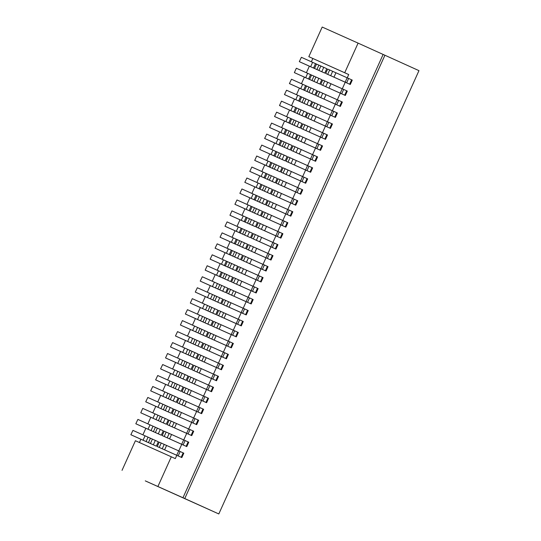 <?xml version="1.0" encoding="UTF-8"?>
<svg xmlns="http://www.w3.org/2000/svg" width="541" height="541" viewBox="0 0 541 541"><rect width="100%" height="100%" fill="white"/><g stroke="black" fill="none" stroke-linecap="round" stroke-linejoin="round"><path stroke-width="0.81" d="M182.966 497.747L383.123 54.445L384.922 55.243L184.758 498.552L145.279 480.868M157.255 446.548L159.23 447.427L161.211 443.038L159.237 442.159L157.255 446.548L176.799 455.319L175.311 458.612L171.308 456.8L157.931 486.427M178.787 450.91L181.756 444.344L186.787 446.596L186.138 446.305L188.119 441.916L188.768 442.207L186.787 446.596M183.744 439.934L186.706 433.375L191.737 435.627L191.088 435.329L193.076 430.94L193.719 431.238L191.737 435.627M188.701 428.966L191.663 422.399L196.694 424.651L196.045 424.36L198.026 419.965L198.675 420.262L196.694 424.651M193.651 417.99L196.62 411.424L201.651 413.676L201.002 413.385L202.983 408.996L203.632 409.287L201.651 413.676M198.608 407.021L201.57 400.455L206.601 402.707L205.952 402.409L207.933 398.02L208.583 398.318L206.601 402.707M203.565 396.046L206.527 389.479L211.558 391.731L210.909 391.441L212.89 387.052L213.539 387.342L211.558 391.731M208.515 385.07L211.484 378.511L216.515 380.763L215.866 380.465L217.847 376.076L218.496 376.374L216.515 380.763M213.472 374.102L216.434 367.535L221.465 369.787L220.816 369.489L222.797 365.101L223.447 365.398L221.465 369.787M218.429 363.126L221.391 356.56L226.422 358.811L225.773 358.521L227.754 354.132L228.403 354.423L226.422 358.811M223.379 352.157L226.341 345.591L231.372 347.843L230.73 347.545L232.711 343.156L233.36 343.454L231.372 347.843M228.336 341.182L231.298 334.615L236.329 336.867L235.68 336.576L237.661 332.188L238.31 332.478L236.329 336.867M233.286 330.206L236.255 323.646L241.286 325.898L240.637 325.601L242.618 321.212L243.267 321.51L241.286 325.898M238.243 319.237L241.205 312.671L246.236 314.923L245.587 314.625L247.575 310.236L248.218 310.534L246.236 314.923M243.2 308.262L246.162 301.695L251.193 303.947L250.544 303.657L252.525 299.268L253.174 299.558L251.193 303.947M231.568 281.949L233.543 282.835L235.524 278.446L233.556 277.56L231.568 281.949L251.119 290.727L248.15 297.286M253.107 286.317L256.069 279.751L261.1 282.003L260.451 281.712L262.432 277.323L263.082 277.614L261.1 282.003M258.064 275.342L261.026 268.782L266.057 271.034L265.408 270.737L267.389 266.348L268.038 266.645L266.057 271.034M263.014 264.373L265.983 257.807L271.014 260.059L270.365 259.761L272.346 255.372L272.995 255.67L271.014 260.059M267.971 253.398L270.933 246.831L275.964 249.083L275.315 248.792L277.296 244.404L277.946 244.694L275.964 249.083M272.928 242.422L275.89 235.862L280.921 238.114L280.272 237.817L282.253 233.428L282.902 233.726L280.921 238.114M277.878 231.453L280.84 224.887L285.871 227.139L285.229 226.848L287.21 222.459L287.859 222.75L285.871 227.139M282.835 220.478L285.797 213.911L290.828 216.163L290.179 215.873L292.16 211.484L292.809 211.774L290.828 216.163M287.785 209.509L290.754 202.943L295.785 205.195L295.136 204.897L297.117 200.508L297.766 200.806L295.785 205.195M292.742 198.533L295.704 191.967L300.735 194.219L300.086 193.928L302.074 189.539L302.717 189.83L300.735 194.219M297.699 187.558L300.661 180.998L305.692 183.25L305.043 182.953L307.024 178.564L307.673 178.861L305.692 183.25M302.649 176.589L305.618 170.023L310.649 172.275L310 171.977L311.981 167.588L312.63 167.886L310.649 172.275M307.606 165.614L310.568 159.047L315.599 161.299L314.95 161.008L316.931 156.619L317.581 156.91L315.599 161.299M312.563 154.645L315.525 148.078L320.556 150.33L319.907 150.033L321.888 145.644L322.537 145.942L320.556 150.33M317.513 143.669L320.482 137.103L325.513 139.355L324.864 139.064L326.845 134.675L327.494 134.966L325.513 139.355M322.47 132.694L325.432 126.134L330.463 128.386L329.814 128.089L331.795 123.7L332.445 123.997L330.463 128.386M327.427 121.725L330.389 115.159L335.42 117.411L334.771 117.113L336.752 112.724L337.401 113.022L335.42 117.411M332.377 110.749L335.339 104.183L340.377 106.435L339.728 106.144L341.709 101.755L342.358 102.046L340.377 106.435M337.334 99.774L340.296 93.214L345.327 95.466L344.678 95.169L346.659 90.78L347.308 91.077L345.327 95.466M342.284 88.805L345.253 82.239L350.284 84.491L349.635 84.2L351.616 79.811L352.265 80.102L350.284 84.491M347.241 77.83L348.722 74.557L308.816 56.677L322.193 27.05L358.088 43.118L344.712 72.744L348.722 74.557M358.088 43.118L383.123 54.445M184.758 498.552L218.807 513.95L418.964 70.648L384.922 55.243M218.807 513.95L145.272 480.875M205.181 270.135L207.162 265.746L205.181 270.135L215.223 274.652L212.255 281.219M200.224 281.11L202.307 276.762L200.224 281.11L210.266 285.628L207.304 292.194M195.274 292.086L197.35 287.738L195.274 292.086L205.31 296.603L202.348 303.163M190.317 303.055L192.298 298.666L190.317 303.055L200.359 307.572L197.391 314.138M185.367 314.03L187.443 309.682L185.367 314.03L195.402 318.548L192.44 325.114M180.41 325.006L182.391 320.61L180.41 325.006L190.446 329.516L187.484 336.083M175.453 335.975L177.536 331.626L175.453 335.975L185.495 340.492L182.527 347.058M170.503 346.95L172.579 342.602L170.503 346.95L180.538 351.467L177.576 358.027M165.546 357.919L167.527 353.53L165.546 357.919L175.582 362.436L172.62 369.003M160.589 368.894L162.672 364.546L160.589 368.894L170.631 373.412L167.669 379.978M155.639 379.87L157.715 375.522L155.639 379.87L165.674 384.38L162.713 390.947M150.682 390.839L152.758 386.49L150.682 390.839L160.724 395.356L157.756 401.922M145.725 401.814L147.808 397.466L145.725 401.814L155.767 406.332L152.805 412.891M140.775 412.783L142.756 408.394L140.775 412.783L150.811 417.3L147.849 423.867M135.818 423.759L137.894 419.41L135.818 423.759L145.86 428.276L142.892 434.842M130.868 434.734L132.944 430.386L130.868 434.734L140.903 439.251L139.422 442.524M171.308 456.8L135.412 440.726L122.036 470.352M312.82 58.489L311.346 61.762M299.315 61.654L301.391 57.305L299.315 61.654L309.357 66.171L306.389 72.731M294.365 72.622L296.346 68.234L294.365 72.622L304.4 77.14L301.438 83.706M289.408 83.598L291.484 79.25L289.408 83.598L299.444 88.115L296.482 94.682M284.451 94.574L286.534 90.225L284.451 94.574L294.493 99.091L291.525 105.651M279.501 105.542L281.482 101.153L279.501 105.542L289.536 110.06L286.574 116.626M274.544 116.518L276.62 112.17L274.544 116.518L284.58 121.035L281.618 127.602M269.587 127.493L271.568 123.098L269.587 127.493L279.629 132.004L276.667 138.57M264.637 138.462L266.713 134.114L264.637 138.462L274.672 142.98L271.71 149.546M259.68 149.438L261.756 145.089L259.68 149.438L269.722 153.955L266.754 160.515M254.723 160.406L256.711 156.018L254.723 160.406L264.765 164.924L261.803 171.49M249.773 171.382L251.849 167.034L249.773 171.382L259.808 175.899L256.847 182.466M244.816 182.358L246.892 178.009L244.816 182.358L254.858 186.868L251.89 193.435M239.866 193.326L241.942 188.978L239.866 193.326L249.901 197.844L246.939 204.41M234.909 204.302L236.985 199.954L234.909 204.302L244.945 208.819L241.983 215.379M229.952 215.271L231.933 210.882L229.952 215.271L239.994 219.788L237.026 226.354M225.002 226.246L227.078 221.898L225.002 226.246L235.037 230.764L232.075 237.33M220.045 237.222L222.121 232.873L220.045 237.222L230.081 241.739L227.119 248.299M215.088 248.191L217.171 243.842L215.088 248.191L225.13 252.708L222.168 259.274M210.138 259.166L212.214 254.818L210.138 259.166L220.173 263.683L217.212 270.243M226.618 292.924L228.593 293.81L230.574 289.421L228.6 288.536L226.618 292.924L246.162 301.695M221.661 303.9L223.636 304.779L225.617 300.39L223.643 299.511L221.661 303.9L241.205 312.671M216.711 314.869L218.686 315.755L220.667 311.366L218.692 310.48L216.711 314.869L236.255 323.646M211.754 325.844L213.729 326.73L215.71 322.341L213.736 321.455L211.754 325.844L231.298 334.615M206.797 336.813L208.772 337.699L210.753 333.31L208.779 332.424L206.797 336.813L226.341 345.591M201.847 347.789L203.822 348.675L205.803 344.286L203.829 343.4L201.847 347.789L221.391 356.56M196.89 358.764L198.865 359.643L200.846 355.254L198.872 354.375L196.89 358.764L216.434 367.535M191.933 369.733L193.908 370.619L195.889 366.23L193.915 365.344L191.933 369.733L211.484 378.511M186.983 380.708L188.958 381.594L190.939 377.205L188.965 376.32L186.983 380.708L206.527 389.479M182.026 391.684L184.001 392.563L185.982 388.174L184.008 387.288L182.026 391.684L201.57 400.455M177.069 402.653L179.044 403.539L181.025 399.15L179.057 398.264L177.069 402.653L196.62 411.424M172.119 413.628L174.094 414.507L176.075 410.119L174.101 409.239L172.119 413.628L191.663 422.399M167.162 424.597L169.137 425.483L171.118 421.094L169.144 420.208L167.162 424.597L186.706 433.375M162.212 435.573L164.187 436.459L166.168 432.07L164.194 431.184L162.212 435.573L181.756 444.344M140.903 439.251L156.335 446.156L158.324 441.767L155.314 440.408L153.333 444.797L146.077 441.557L143.074 440.198L145.056 435.809L148.065 437.169L146.077 441.557M145.86 428.276L161.292 435.187L163.274 430.798L160.271 429.439L158.29 433.828L151.034 430.582L148.031 429.223L150.013 424.834L153.015 426.193L151.034 430.582M150.811 417.3L166.249 424.212L168.231 419.823L165.228 418.463L163.247 422.852L155.991 419.613L152.988 418.254L154.969 413.865L157.972 415.224L155.991 419.613M155.767 406.332L171.199 413.243L173.181 408.847L170.178 407.495L168.197 411.884L160.941 408.638L157.938 407.278L159.92 402.889L162.922 404.249L160.941 408.638M160.724 395.356L176.156 402.267L178.138 397.878L175.135 396.519L173.154 400.908L162.895 396.303L164.877 391.914L167.879 393.273L165.898 397.662M165.674 384.38L181.113 391.292L183.095 386.903L180.085 385.544L178.104 389.933L170.855 386.693L167.845 385.334L169.827 380.945L172.836 382.304L170.855 386.693M170.631 373.412L186.063 380.323L188.045 375.934L185.042 374.575L183.061 378.964L175.805 375.718L172.802 374.358L174.784 369.97L177.786 371.329L175.805 375.718M175.582 362.436L191.02 369.347L193.002 364.959L189.999 363.599L188.018 367.988L177.759 363.39L179.74 359.001L182.743 360.36L180.762 364.749M180.538 351.467L195.977 358.372L197.959 353.983L194.949 352.631L192.968 357.019L185.719 353.773L182.709 352.414L184.691 348.025L187.7 349.385L185.719 353.773M185.495 340.492L200.927 347.403L202.909 343.014L199.906 341.655L197.925 346.044L190.669 342.798L187.666 341.439L189.648 337.05L192.65 338.409L190.669 342.798M190.446 329.516L205.884 336.428L207.866 332.039L204.863 330.679L202.882 335.068L195.626 331.829L192.623 330.47L194.604 326.081L197.607 327.44L195.626 331.829M195.402 318.548L210.834 325.459L212.823 321.07L209.813 319.711L207.832 324.1L200.576 320.854L197.573 319.494L199.555 315.105L202.564 316.465L200.576 320.854M200.359 307.572L215.791 314.483L217.773 310.094L214.77 308.735L212.789 313.124L202.53 308.526L204.512 304.137L207.514 305.489L205.533 309.885M205.31 296.603L220.748 303.508L222.73 299.119L219.727 297.76L217.746 302.155L210.49 298.909L207.487 297.55L209.468 293.161L212.471 294.52L210.49 298.909M210.266 285.628L225.698 292.539L227.68 288.15L224.677 286.791L222.696 291.18L212.437 286.574L214.419 282.186L217.421 283.545L215.44 287.934M215.223 274.652L230.655 281.563L232.637 277.175L224.758 273.624L222.777 278.013L225.78 279.372L220.397 276.965L216.495 275.2L218.476 270.811L222.378 272.576L220.397 276.965M220.173 263.683L235.612 270.595L237.594 266.206L231.69 263.535L227.335 261.601L225.354 265.989L221.452 264.231L223.433 259.842L227.335 261.601M225.13 252.708L240.562 259.619L242.544 255.23L234.666 251.68L232.684 256.069L235.687 257.428L230.304 255.014L226.402 253.256L228.383 248.867L232.285 250.625L230.304 255.014M230.081 241.739L245.519 248.644L247.501 244.255L241.597 241.59L237.242 239.656L235.261 244.045L231.359 242.287L233.34 237.891L237.242 239.656M235.037 230.764L250.476 237.675L252.458 233.286L246.554 230.615L244.579 229.736L242.598 234.125L245.6 235.484L236.316 231.311L238.297 226.922L242.199 228.681L240.218 233.07M239.994 219.788L255.426 226.699L257.408 222.31L251.504 219.646L247.149 217.712L245.168 222.101L241.266 220.336L243.247 215.947L247.149 217.712M244.945 208.819L260.383 215.731L262.365 211.335L254.486 207.791L252.505 212.18L255.508 213.533L250.125 211.125L246.223 209.367L248.204 204.978L252.106 206.736L250.125 211.125M249.901 197.844L265.333 204.755L267.322 200.366L259.443 196.816L257.063 195.761L255.075 200.15L251.18 198.391L253.161 194.003L257.063 195.761M254.858 186.868L270.29 193.779L272.272 189.391L264.393 185.84L262.412 190.229L265.415 191.588L260.032 189.181L256.13 187.416L258.111 183.027L262.013 184.792L260.032 189.181M259.808 175.899L275.247 182.811L277.229 178.422L271.325 175.751L266.97 173.817L264.989 178.205L261.087 176.447L263.068 172.058L266.97 173.817M264.765 164.924L280.197 171.835L282.179 167.446L276.275 164.782L274.301 163.896L272.319 168.285L275.328 169.644L266.037 165.472L268.018 161.083L271.92 162.848L269.939 167.237M269.722 153.955L285.154 160.86L287.136 156.471L281.232 153.806L276.877 151.872L274.896 156.261L270.994 154.503L272.975 150.114L276.877 151.872M274.672 142.98L290.111 149.891L292.093 145.502L284.214 141.952L282.233 146.341L285.235 147.7L279.853 145.286L275.951 143.527L277.932 139.138L281.834 140.897L279.853 145.286M279.629 132.004L295.061 138.915L297.043 134.526L291.139 131.862L286.784 129.928L284.803 134.317L280.901 132.552L282.882 128.163L286.784 129.928M284.58 121.035L300.018 127.947L302 123.558L296.096 120.886L294.121 120.007L292.14 124.396L295.143 125.755L285.858 121.583L287.839 117.194L291.741 118.952L289.76 123.341M289.536 110.06L304.975 116.971L306.957 112.582L301.053 109.918L296.698 107.977L294.717 112.372L290.815 110.607L292.796 106.219L296.698 107.977M294.493 99.091L309.925 105.995L311.907 101.607L306.003 98.942L304.028 98.056L302.047 102.445L305.05 103.804L295.765 99.639L297.746 95.25L301.648 97.008L299.667 101.397M299.444 88.115L314.882 95.027L316.864 90.638L310.96 87.973L306.605 86.033L304.624 90.421L300.722 88.663L302.703 84.274L306.605 86.033M304.4 77.14L319.832 84.051L321.821 79.662L313.942 76.112L311.562 75.064L309.574 79.453L305.679 77.688L307.66 73.299L311.562 75.064M309.357 66.171L324.789 73.082L326.771 68.693L320.867 66.022L316.512 64.088L314.531 68.477L310.629 66.719L312.61 62.33L316.512 64.088M325.709 73.468L327.684 74.354L329.665 69.958L327.69 69.079L325.709 73.468L345.253 82.239M320.752 84.437L322.727 85.322L324.708 80.934L322.734 80.048L320.752 84.437L340.296 93.214M315.795 95.412L317.77 96.298L319.751 91.909L317.777 91.023L315.795 95.412L335.339 104.183M310.845 106.388L312.82 107.267L314.801 102.878L312.826 101.999L310.845 106.388L330.389 115.159M305.888 117.356L307.863 118.242L309.844 113.853L307.87 112.968L305.888 117.356L325.432 126.134M300.931 128.332L302.906 129.218L304.887 124.829L302.913 123.943L300.931 128.332L320.482 137.103M295.981 139.308L297.956 140.187L299.937 135.798L297.963 134.912L295.981 139.308L315.525 148.078M291.024 150.276L292.999 151.162L294.98 146.773L293.006 145.887L291.024 150.276L310.568 159.047M286.067 161.252L288.042 162.131L290.023 157.742L288.055 156.863L286.067 161.252L305.618 170.023M281.117 172.221L283.092 173.106L285.073 168.718L283.099 167.832L281.117 172.221L300.661 180.998M276.16 183.196L278.135 184.082L280.116 179.693L278.142 178.807L276.16 183.196L295.704 191.967M271.21 194.172L273.185 195.051L275.166 190.662L273.191 189.783L271.21 194.172L290.754 202.943M266.253 205.14L268.228 206.026L270.209 201.637L268.235 200.752L266.253 205.14L285.797 213.911M261.296 216.116L263.271 216.995L265.252 212.606L263.278 211.727L261.296 216.116L280.84 224.887M256.346 227.085L258.321 227.971L260.302 223.582L258.327 222.696L256.346 227.085L275.89 235.862M251.389 238.06L253.364 238.946L255.345 234.557L253.371 233.671L251.389 238.06L270.933 246.831M246.432 249.036L248.407 249.915L250.388 245.526L248.414 244.647L246.432 249.036L265.983 257.807M241.482 260.005L243.457 260.89L245.438 256.502L243.464 255.616L241.482 260.005L261.026 268.782M236.525 270.98L238.5 271.866L240.481 267.47L238.507 266.591L236.525 270.98L256.069 279.751M252.525 299.268L249.523 297.908L247.541 302.297L246.087 301.641L248.076 297.252L249.523 297.908M248.076 297.252L233.577 290.781L231.595 295.17L228.593 293.81M230.574 289.421L233.577 290.781M231.595 295.17L246.087 301.641M247.541 302.297L250.544 303.657M235.957 291.829L233.976 296.218M247.575 310.236L244.566 308.877L242.584 313.273L241.137 312.617L243.119 308.228L244.566 308.877M243.119 308.228L231 302.804L229.019 307.193L232.028 308.553L223.636 304.779M231 302.811L228.62 301.75L226.638 306.138M225.617 300.39L228.62 301.75M229.019 307.193L241.137 312.617M242.584 313.273L245.587 314.625M242.618 321.212L239.616 319.853L237.634 324.242L236.18 323.586L238.162 319.197L239.616 319.853M238.162 319.197L223.67 312.725L221.688 317.114L218.686 315.755M220.667 311.366L223.67 312.725M221.688 317.114L236.18 323.586M237.634 324.242L240.637 325.601M226.05 313.773L224.069 318.162M237.661 332.188L234.659 330.828L232.677 335.217L231.23 334.561L233.212 330.172L234.659 330.828M233.212 330.172L221.093 324.749L219.112 329.138L222.114 330.497L213.729 326.73M221.086 324.762L218.713 323.694L216.731 328.083M215.71 322.341L218.713 323.694M219.112 329.138L231.23 334.561M232.677 335.217L235.68 336.576M232.711 343.156L229.702 341.797L227.72 346.186L226.273 345.537L228.255 341.148L229.702 341.797M228.255 341.148L213.763 334.669L211.774 339.058L208.772 337.699M210.753 333.31L213.763 334.669M211.774 339.058L226.273 345.537M227.72 346.186L230.73 347.545M216.143 335.724L214.155 340.113M227.754 354.132L224.752 352.773L222.77 357.161L221.316 356.505L223.298 352.117L224.752 352.773M223.298 352.117L211.186 346.693L209.205 351.082L212.207 352.441L203.822 348.675M211.179 346.707L208.806 345.645L206.824 350.034M205.803 344.286L208.806 345.645M209.205 351.082L221.316 356.505M222.77 357.161L225.773 358.521M222.797 365.101L219.795 363.748L217.813 368.137L216.366 367.481L218.348 363.092L219.795 363.748M218.348 363.092L203.849 356.614L201.867 361.003L198.865 359.643M200.846 355.254L203.849 356.614M201.867 361.003L216.366 367.481M217.813 368.137L220.816 369.489M206.229 357.669L204.248 362.057M217.847 376.076L214.845 374.717L212.856 379.106L211.409 378.45L213.391 374.061L214.845 374.717M213.391 374.061L201.279 368.637L199.298 373.026L202.3 374.386L193.908 370.619M201.272 368.651L198.899 367.589L196.917 371.978M195.889 366.23L198.899 367.589M199.298 373.026L211.409 378.45M212.856 379.106L215.866 380.465M212.89 387.052L209.888 385.692L207.906 390.081L206.452 389.425L208.434 385.036L209.888 385.692M208.434 385.036L193.942 378.565L191.96 382.954L188.958 381.594M190.939 377.205L193.942 378.565M191.96 382.954L206.452 389.425M207.906 390.081L210.909 391.441M196.322 379.613L194.341 384.002M207.933 398.02L204.931 396.661L202.949 401.05L201.502 400.401L203.484 396.012L204.931 396.661M203.484 396.012L188.985 389.534L187.003 393.922L184.001 392.563M185.982 388.174L188.985 389.534M187.003 393.922L201.502 400.401M202.949 401.05L205.952 402.409M191.365 390.588L189.384 394.977M202.983 408.996L199.981 407.637L197.999 412.026L196.545 411.37L198.527 406.981L199.981 407.637M198.527 406.981L184.035 400.509L182.053 404.898L179.044 403.539M181.025 399.15L184.035 400.509M182.053 404.898L196.545 411.37M197.999 412.026L201.002 413.385M186.415 401.557L184.434 405.946M198.026 419.965L195.024 418.612L193.042 423.001L191.588 422.345L193.577 417.956L195.024 418.612M193.577 417.956L181.458 412.533L179.477 416.922L182.479 418.281L174.094 414.507M181.451 412.546L179.078 411.478L177.096 415.867M176.075 410.119L179.078 411.478M179.477 416.922L191.588 422.345M193.042 423.001L196.045 424.36M193.076 430.94L190.067 429.581L188.085 433.97L186.638 433.321L188.62 428.932L190.067 429.581M188.62 428.932L174.121 422.453L172.139 426.842L169.137 425.483M171.118 421.094L174.121 422.453M172.139 426.842L186.638 433.321M188.085 433.97L191.088 435.329M176.501 423.502L174.52 427.897M188.119 441.916L185.117 440.557L183.135 444.945L181.681 444.289L183.663 439.901L185.117 440.557M183.663 439.901L171.551 434.477L169.57 438.866L172.572 440.225L164.187 436.459M171.544 434.491L169.171 433.429L167.189 437.818M166.168 432.07L169.171 433.429M169.57 438.866L181.681 444.289M183.135 444.945L186.138 446.305M183.162 452.885L183.812 453.182L181.83 457.571L181.181 457.273L183.162 452.885L180.16 451.525L178.178 455.914L176.731 455.265L178.713 450.876L180.16 451.525M178.713 450.876L164.214 444.398L162.232 448.787L159.23 447.427M161.211 443.038L164.214 444.398M176.799 455.319L181.83 457.571M162.232 448.787L176.731 455.265M178.178 455.914L181.181 457.273M166.594 445.453L164.613 449.842M130.963 434.775L143.074 440.198M153.333 444.797L156.335 446.156M148.457 442.606L150.439 438.217L155.314 440.408M150.439 438.23L148.065 437.169M145.056 435.809L132.944 430.386M152.413 439.103L150.432 443.492M135.913 423.799L148.031 429.223M158.29 433.828L161.292 435.187M153.015 426.193L160.271 429.439M150.013 424.834L137.894 419.41M157.37 428.127L155.389 432.516M155.395 427.248L153.414 431.637M140.87 412.83L152.988 418.254M163.247 422.852L166.249 424.212M158.371 420.661L160.352 416.272L165.228 418.463M160.346 416.286L157.972 415.224M154.969 413.865L142.851 408.441M162.327 417.158L160.346 421.547M145.827 401.855L157.938 407.278M168.197 411.884L171.199 413.243M162.922 404.249L170.178 407.495M159.92 402.889L147.808 397.466M167.277 406.183L165.296 410.572M165.303 405.304L163.321 409.693M150.777 390.879L162.895 396.303M173.154 400.908L176.156 402.267M168.278 398.717L170.259 394.328L175.135 396.519M170.253 394.342L167.879 393.273M164.877 391.914L152.758 386.49M172.234 395.214L170.253 399.603M155.734 379.91L167.845 385.334M178.104 389.933L181.113 391.292M172.836 382.304L180.085 385.544M169.827 380.945L157.715 375.522M177.191 384.238L175.21 388.627M175.216 383.353L173.235 387.741M160.691 368.935L172.802 374.358M183.061 378.964L186.063 380.323M177.786 371.329L185.042 374.575M174.784 369.97L162.672 364.546M182.141 373.263L180.16 377.652M180.167 372.384L178.185 376.773M165.641 357.966L177.759 363.39M188.018 367.988L191.02 369.347M182.743 360.36L189.999 363.599M179.74 359.001L167.622 353.577M187.098 362.294L185.117 366.683M185.123 361.408L183.142 365.797M170.598 346.991L182.709 352.414M192.968 357.019L195.977 358.372M188.099 354.828L190.08 350.433L194.949 352.631M190.074 350.446L187.7 349.385M184.691 348.025L172.579 342.602M192.055 351.319L190.067 355.707M175.548 336.015L187.666 341.439M197.925 346.044L200.927 347.403M192.65 338.409L199.906 341.655M189.648 337.05L177.536 331.626M197.005 340.35L195.024 344.739M195.03 339.464L193.049 343.853M180.505 325.046L192.623 330.47M202.882 335.068L205.884 336.428M198.006 332.877L199.987 328.488L204.863 330.679M199.981 328.502L197.607 327.44M194.604 326.081L182.486 320.657M201.962 329.374L199.981 333.763M185.462 314.071L197.573 319.494M207.832 324.1L210.834 325.459M202.564 316.465L209.813 319.711M199.555 315.105L187.443 309.682M206.912 318.399L204.931 322.788M204.944 317.52L202.956 321.909M190.412 303.102L202.53 308.526M212.789 313.124L215.791 314.483M207.913 310.933L209.894 306.544L214.77 308.735M209.888 306.558L207.514 305.489M204.512 304.137L192.393 298.713M211.869 307.43L209.888 311.819M195.369 292.126L207.487 297.55M217.746 302.155L220.748 303.508M212.87 299.957L214.851 295.569L219.727 297.76M214.845 295.582L212.471 294.52M209.468 293.161L197.35 287.738M216.826 296.454L214.845 300.843M200.326 281.151L212.437 286.574M222.696 291.18L225.698 292.539M217.421 283.545L224.677 286.791M214.419 282.186L202.307 276.762M221.776 285.479L219.795 289.875M219.802 284.6L217.82 288.989M205.276 270.182L216.495 275.2M222.777 278.013L224.752 278.899L226.733 274.51M230.655 281.563L224.752 278.899M224.752 273.638L222.378 272.576M218.476 270.811L207.257 265.793M227.653 280.204L229.634 275.815M219.396 276.512L221.377 272.123M210.233 259.207L221.452 264.231M225.354 265.989L230.737 268.404L227.734 267.044L229.709 267.923L231.69 263.535M235.612 270.595L229.709 267.923M223.433 259.842L212.214 254.818M232.603 269.235L234.584 264.847M229.715 262.656L227.734 267.044M224.353 265.536L226.334 261.147M215.19 248.238L226.402 253.256M232.684 256.069L234.659 256.955L236.64 252.566M240.562 259.619L234.659 256.955M234.666 251.693L232.285 250.625M228.383 248.867L217.171 243.842M237.56 258.26L239.541 253.871M229.303 254.561L231.284 250.172M220.14 237.262L231.359 242.287M235.261 244.045L240.644 246.453L237.641 245.093L239.616 245.979L241.597 241.59M245.519 248.644L239.616 245.979M233.34 237.891L222.121 232.873M242.517 247.284L244.498 242.895M239.622 240.704L237.641 245.093M234.26 243.592L236.241 239.203M225.097 226.287L236.316 231.311M242.598 234.125L244.566 235.004L246.554 230.615M250.476 237.675L244.566 235.004M244.573 229.742L242.199 228.681M238.297 226.922L227.078 221.898M247.467 236.316L249.448 231.927M239.21 232.616L241.198 228.228M230.047 215.318L241.266 220.336M245.168 222.101L250.551 224.508L247.548 223.149L249.523 224.035L251.504 219.646M255.426 226.699L249.523 224.035M243.247 215.947L232.035 210.929M252.424 225.34L254.405 220.951M249.529 218.76L247.548 223.149M244.167 221.648L246.148 217.259M235.004 204.342L246.223 209.367M252.505 212.18L254.48 213.059L256.461 208.67M260.383 215.731L254.48 213.059M254.48 207.798L252.106 206.736M248.204 204.978L236.985 199.954M257.381 214.371L259.362 209.982M249.124 210.672L251.105 206.283M239.961 193.367L251.18 198.391M255.075 200.15L260.464 202.564L257.455 201.205L259.43 202.091L261.411 197.702M265.333 204.755L259.43 202.091M253.161 194.003L241.942 188.978M262.331 203.396L264.312 199.007M259.443 196.816L257.455 201.205M254.074 199.697L256.055 195.308M244.911 182.398L256.13 187.416M262.412 190.229L264.387 191.115L266.368 186.726M270.29 193.779L264.387 191.115M264.387 185.854L262.013 184.792M258.111 183.027L246.892 178.009M267.288 192.42L269.269 188.031M259.031 188.728L261.012 184.339M249.868 171.423L261.087 176.447M264.989 178.205L270.372 180.62L267.369 179.26L269.344 180.139L271.325 175.751M275.247 182.811L269.344 180.139M263.068 172.058L251.849 167.034M272.245 181.451L274.226 177.063M269.35 174.871L267.369 179.26M263.988 177.752L265.969 173.363M254.825 160.454L266.037 165.472M272.319 168.285L274.294 169.171L276.275 164.782M280.197 171.835L274.294 169.171M274.301 163.909L271.92 162.848M268.018 161.083L256.806 156.065M277.195 170.476L279.176 166.087M268.938 166.784L270.919 162.395M259.775 149.478L270.994 154.503M274.896 156.261L280.279 158.669L277.276 157.316L279.251 158.195L281.232 153.806M285.154 160.86L279.251 158.195M272.975 150.114L261.756 145.089M282.152 159.507L284.133 155.118M279.257 152.92L277.276 157.316M273.895 155.808L275.876 151.419M264.732 138.503L275.951 143.527M282.233 146.341L284.208 147.226L286.189 142.838M290.111 149.891L284.208 147.226M284.208 141.965L281.834 140.897M277.932 139.138L266.713 134.114M287.102 148.532L289.083 144.143M278.852 144.832L280.833 140.444M269.689 127.534L280.901 132.552M284.803 134.317L290.186 136.724L287.183 135.365L289.158 136.251L291.139 131.862M295.061 138.915L289.158 136.251M282.882 128.163L271.67 123.145M292.059 137.556L294.04 133.167M289.165 130.976L287.183 135.365M283.802 133.864L285.783 129.475M274.639 116.558L285.858 121.583M292.14 124.396L294.115 125.275L296.096 120.886M300.018 127.947L294.115 125.275M294.115 120.014L291.741 118.952M287.839 117.194L276.62 112.17M297.016 126.587L298.997 122.198M288.759 122.888L290.74 118.499M279.596 105.59L290.815 110.607M294.717 112.372L300.099 114.78L297.097 113.421L299.065 114.307L301.053 109.918M304.975 116.971L299.065 114.307M292.796 106.219L281.577 101.201M301.966 115.612L303.947 111.223M299.078 109.032L297.097 113.421M293.709 111.919L295.697 107.531M284.546 94.614L295.765 99.639M302.047 102.445L304.022 103.331L306.003 98.942M309.925 105.995L304.022 103.331M304.022 98.07L301.648 97.008M297.746 95.25L286.534 90.225M306.923 104.643L308.904 100.247M298.666 100.944L300.647 96.555M289.503 83.639L300.722 88.663M304.624 90.421L310.007 92.836L307.004 91.476L308.979 92.362L310.96 87.973M314.882 95.027L308.979 92.362M302.703 84.274L291.484 79.25M311.88 93.667L313.861 89.279M308.985 87.087L307.004 91.476M303.623 89.968L305.604 85.579M294.46 72.67L305.679 77.688M309.574 79.453L314.963 81.86L311.954 80.501L313.929 81.387L315.91 76.998M319.832 84.051L313.929 81.387M307.66 73.299L296.441 68.281M316.83 82.692L318.811 78.303M313.942 76.112L311.954 80.501M308.573 79L310.554 74.611M299.41 61.694L310.629 66.719M314.531 68.477L319.914 70.891L316.911 69.532L318.886 70.411L320.867 66.022M324.789 73.082L318.886 70.411M312.61 62.33L301.391 57.305M321.787 71.723L323.768 67.334M318.892 65.143L316.911 69.532M313.53 68.024L315.511 63.635M308.816 56.677L344.712 72.744M351.616 79.811L348.614 78.452L346.632 82.841L345.178 82.185L347.16 77.796L348.614 78.452M347.16 77.796L335.941 72.771L333.959 77.16L336.069 78.12L327.684 74.354M335.941 72.785L332.668 71.317L330.686 75.706M329.665 69.958L332.668 71.317M333.959 77.16L345.178 82.185M346.632 82.841L349.635 84.2M346.659 90.78L343.657 89.421L341.675 93.809L340.228 93.16L342.21 88.771L343.657 89.421M342.21 88.771L327.711 82.293L325.729 86.682L322.727 85.322M324.708 80.934L327.711 82.293M325.729 86.682L340.228 93.16M341.675 93.809L344.678 95.169M330.991 83.747L329.009 88.136M341.709 101.755L338.7 100.396L336.718 104.785L335.271 104.129L337.253 99.74L338.7 100.396M337.253 99.74L326.034 94.722L324.052 99.111L326.162 100.065L317.77 96.298M326.027 94.729L322.761 93.268L320.772 97.657M319.751 91.909L322.761 93.268M324.052 99.111L335.271 104.129M336.718 104.785L339.728 106.144M336.752 112.724L333.75 111.365L331.768 115.76L330.314 115.105L332.296 110.716L333.75 111.365M332.296 110.716L317.804 104.237L315.822 108.626L312.82 107.267M314.801 102.878L317.804 104.237M315.822 108.626L330.314 115.105M331.768 115.76L334.771 117.113M321.084 105.691L319.102 110.08M331.795 123.7L328.793 122.34L326.811 126.729L325.364 126.073L327.346 121.684L328.793 122.34M327.346 121.684L316.127 116.667L314.145 121.056L316.248 122.009L307.863 118.242M316.12 116.68L312.847 115.213L310.865 119.602M309.844 113.853L312.847 115.213M314.145 121.056L325.364 126.073M326.811 126.729L329.814 128.089M326.845 134.675L323.843 133.316L321.854 137.705L320.407 137.049L322.389 132.66L323.843 133.316M322.389 132.66L307.897 126.181L305.915 130.577L302.906 129.218M304.887 124.829L307.897 126.181M305.915 130.577L320.407 137.049M321.854 137.705L324.864 139.064M311.17 127.635L309.188 132.024M321.888 145.644L318.886 144.285L316.904 148.674L315.45 148.024L317.432 143.636L318.886 144.285M317.432 143.636L306.22 138.611L304.238 143L306.341 143.96L297.956 140.187M306.213 138.624L302.94 137.157L300.958 141.546M299.937 135.798L302.94 137.157M304.238 143L315.45 148.024M316.904 148.674L319.907 150.033M316.931 156.619L313.929 155.26L311.947 159.649L310.5 158.993L312.482 154.604L313.929 155.26M312.482 154.604L297.983 148.133L296.001 152.521L292.999 151.162M294.98 146.773L297.983 148.133M296.001 152.521L310.5 158.993M311.947 159.649L314.95 161.008M301.263 149.587L299.281 153.975M311.981 167.588L308.979 166.236L306.997 170.625L305.543 169.969L307.525 165.58L308.979 166.236M307.525 165.58L296.306 160.555L294.324 164.944L296.434 165.904L288.042 162.131M296.306 160.569L293.033 159.101L291.051 163.49M290.023 157.742L293.033 159.101M294.324 164.944L305.543 169.969M306.997 170.625L310 171.977M307.024 178.564L304.022 177.205L302.04 181.593L300.586 180.944L302.575 176.549L304.022 177.205M302.575 176.549L288.076 170.077L286.094 174.466L283.092 173.106M285.073 168.718L288.076 170.077M286.094 174.466L300.586 180.944M302.04 181.593L305.043 182.953M291.356 171.531L289.374 175.92M302.074 189.539L299.065 188.18L297.083 192.569L295.636 191.913L297.618 187.524L299.065 188.18M297.618 187.524L286.399 182.5L284.417 186.895L286.527 187.849L278.135 184.082M286.392 182.513L283.119 181.052L281.137 185.441M280.116 179.693L283.119 181.052M284.417 186.895L295.636 191.913M297.083 192.569L300.086 193.928M297.117 200.508L294.115 199.149L292.133 203.538L290.679 202.889L292.661 198.5L294.115 199.149M292.661 198.5L278.169 192.021L276.187 196.41L273.185 195.051M275.166 190.662L278.169 192.021M276.187 196.41L290.679 202.889M292.133 203.538L295.136 204.897M281.442 193.475L279.46 197.864M292.16 211.484L289.158 210.124L287.176 214.513L285.729 213.857L287.711 209.468L289.158 210.124M287.711 209.468L273.212 202.997L271.23 207.386L268.228 206.026M270.209 201.637L273.212 202.997M271.23 207.386L285.729 213.857M287.176 214.513L290.179 215.873M276.492 204.451L274.51 208.84M287.21 222.459L284.201 221.1L282.219 225.489L280.772 224.833L282.754 220.444L284.201 221.1M282.754 220.444L271.535 215.419L269.553 219.808L271.663 220.769L263.271 216.995M271.528 215.433L268.262 213.965L266.273 218.354M265.252 212.606L268.262 213.965M269.553 219.808L280.772 224.833M282.219 225.489L285.229 226.848M282.253 233.428L279.251 232.069L277.269 236.458L275.815 235.808L277.797 231.42L279.251 232.069M277.797 231.42L263.305 224.941L261.323 229.33L258.321 227.971M260.302 223.582L263.305 224.941M261.323 229.33L275.815 235.808M277.269 236.458L280.272 237.817M266.585 226.395L264.603 230.784M277.296 244.404L274.294 243.044L272.312 247.433L270.865 246.777L272.847 242.388L274.294 243.044M272.847 242.388L261.628 237.371L259.646 241.759L261.749 242.713L253.364 238.946M261.621 237.377L258.348 235.917L256.366 240.305M255.345 234.557L258.348 235.917M259.646 241.759L270.865 246.777M272.312 247.433L275.315 248.792M272.346 255.372L269.344 254.013L267.355 258.402L265.908 257.753L267.89 253.364L269.344 254.013M267.89 253.364L253.398 246.885L251.416 251.274L248.407 249.915M250.388 245.526L253.398 246.885M251.416 251.274L265.908 257.753M267.355 258.402L270.365 259.761M256.671 248.339L254.689 252.728M267.389 266.348L264.387 264.989L262.405 269.377L260.951 268.721L262.933 264.333L264.387 264.989M262.933 264.333L251.721 259.315L249.739 263.704L251.842 264.657L243.457 260.89M251.714 259.322L248.441 257.861L246.459 262.25M245.438 256.502L248.441 257.861M249.739 263.704L260.951 268.721M262.405 269.377L265.408 270.737M262.432 277.323L259.43 275.964L257.448 280.353L256.001 279.697L257.983 275.308L259.43 275.964M257.983 275.308L243.484 268.83L241.502 273.219L238.5 271.866M240.481 267.47L243.484 268.83M241.502 273.219L256.001 279.697M257.448 280.353L260.451 281.712M246.764 270.284L244.782 274.672M257.482 288.292L258.131 288.59L256.15 292.979L255.501 292.681L257.482 288.292L254.48 286.933L252.498 291.322L251.044 290.673L253.026 286.284L254.48 286.933M253.026 286.284L241.807 281.259L239.825 285.648L241.935 286.608L233.543 282.835M241.807 281.273L238.534 279.805L236.552 284.194M235.524 278.446L238.534 279.805M251.119 290.727L256.15 292.979M239.825 285.648L251.044 290.673M252.498 291.322L255.501 292.681"/></g></svg>
